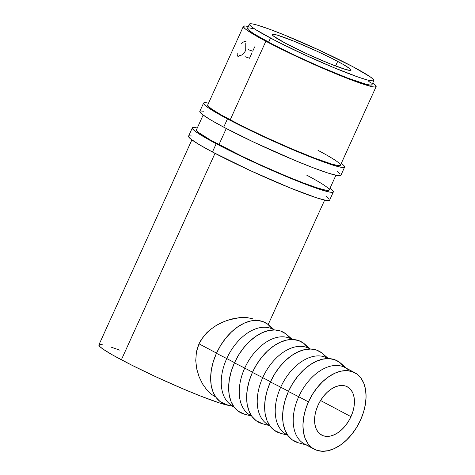 <?xml version="1.0" encoding="UTF-8"?>
<svg xmlns="http://www.w3.org/2000/svg" width="475" height="475" viewBox="0 0 475 475"><rect width="100%" height="100%" fill="white"/><g stroke="black" fill="none" stroke-linecap="round" stroke-linejoin="round"><path stroke-width="0.71" d="M203.561 111.203L200.391 111.002L199.815 111.37L199.91 112.047L202.136 114.291L210.342 119.712L223.707 127.169L227.46 118.898A77.449 5.843 -155.6 0 0 302.053 153.573A77.449 5.843 -155.6 0 0 344.624 167.087A77.449 5.843 -155.6 0 0 341.287 163.406L343.746 165.437L344.624 167.087L344.043 167.455L340.872 167.253L331.378 164.647L311.244 157.278L292.226 149.459L264.747 137.239L227.46 118.898A77.449 5.843 -155.6 0 1 203.567 103.099A77.449 5.843 -155.6 0 1 208.531 103.182L205.396 102.677L203.567 103.093L199.809 111.37A77.449 5.843 24.4 0 0 223.707 127.169L227.46 118.898L207.997 107.564L204.446 104.743L203.567 103.093M322.662 152.855L317.983 150.332A72.889 5.504 -155.6 0 1 340.474 165.205A72.889 5.504 -155.6 0 1 300.408 152.487A72.889 5.504 -155.6 0 1 230.203 119.848A72.889 5.504 -155.6 0 1 207.712 104.981L208.543 106.531L211.886 109.185L221.32 114.986L240.772 125.305L265.293 137.115L291.157 148.616L314.426 158.056L331.55 164.006L336.947 165.359L339.928 165.549L340.474 165.205L376.129 86.598A72.889 5.504 -155.6 0 1 336.062 73.886A72.889 5.504 -155.6 0 1 265.858 41.248A72.889 5.504 -155.6 0 1 243.366 26.38A72.889 5.504 -155.6 0 1 248.306 26.517L245.094 25.982L243.372 26.374L243.461 27.01L245.557 29.123L253.276 34.23L265.858 41.248L230.203 119.848L265.858 41.248L300.948 58.508L339.008 75.092L363.66 84.307L372.602 86.759L374.401 87.002L376.129 86.604A72.889 5.504 -155.6 0 0 372.774 82.977L375.303 85.049L376.129 86.604M223.707 127.169A77.449 5.843 24.4 0 0 298.3 161.85A77.449 5.843 24.4 0 0 340.872 175.358L340.29 175.726L337.119 175.524L327.625 172.918L313.191 167.764L295.07 160.514L254.178 142.328L223.707 127.169M339.993 173.713L337.535 171.677M192.298 136.028L189.133 135.826L188.551 136.188L188.652 136.865L190.879 139.11L199.078 144.531L212.444 151.994L216.202 143.717A77.449 5.843 -155.6 0 0 290.789 178.398A77.449 5.843 -155.6 0 0 333.361 191.906A77.449 5.843 -155.6 0 0 330.03 188.225L332.482 190.261L333.361 191.912L332.785 192.274L329.614 192.072L320.114 189.466L299.98 182.103L260.389 165.223L233.581 152.576L216.202 143.717A77.449 5.843 -155.6 0 1 192.304 127.918A77.449 5.843 -155.6 0 1 197.268 128.001L194.138 127.496L192.304 127.918L188.551 136.194A77.449 5.843 24.4 0 0 212.444 151.994L216.202 143.717L199.482 134.199L194.631 130.839L192.405 128.594L192.304 127.918M311.398 177.674L306.725 175.156A72.889 5.504 -155.6 0 1 329.217 190.024A72.889 5.504 -155.6 0 1 289.144 177.312A72.889 5.504 -155.6 0 1 218.945 144.673A72.889 5.504 -155.6 0 1 196.454 129.8L197.279 131.355L198.645 132.549L210.063 139.804L241.359 155.954L260.532 164.908L286.11 176.053L303.163 182.881L316.748 187.726L325.684 190.178L328.67 190.374L329.211 190.03L335.902 175.275M212.444 151.994A77.449 5.843 24.4 0 0 287.037 186.669A77.449 5.843 24.4 0 0 329.608 200.183L329.027 200.551L325.862 200.343L316.362 197.743L290.172 187.952L249.731 170.335L212.444 151.994M328.73 198.532L326.277 196.502M318.048 405.223A27.336 17.302 -62.1 0 1 347.32 386.793A27.336 17.302 -62.1 0 1 350.966 416.652L320.548 400.514L350.966 416.652L352.848 411.7L354.023 406.719L354.445 401.903L354.107 397.427L353.014 393.478L351.209 390.195L348.763 387.707L345.764 386.116L342.338 385.48L338.61 385.819L334.727 387.125L330.832 389.346L327.079 392.397L323.612 396.162L320.56 400.49L318.048 405.223L316.166 410.174L314.99 415.156L314.569 419.977L314.907 424.448L316 428.402L317.805 431.686L320.251 434.168L323.249 435.759L326.675 436.4L330.404 436.056L334.287 434.75L338.182 432.529L341.935 429.483L345.402 425.719L348.454 421.384L350.966 416.652A27.336 17.302 -62.1 0 1 321.694 435.082A27.336 17.302 -62.1 0 1 318.048 405.223M308.144 445.443A43.278 27.396 -62.1 0 1 298.71 396.72L308.447 401.892A43.278 27.396 -62.1 0 1 354.789 372.709A43.278 27.396 -62.1 0 1 360.567 419.989L356.588 427.482L351.761 434.34L346.269 440.295L340.326 445.128L334.162 448.643L328.011 450.71L322.103 451.25L316.677 450.241L311.938 447.717L308.061 443.787L305.205 438.591L303.472 432.327L302.937 425.25L303.608 417.62L305.473 409.729L308.447 401.892L298.71 396.72A43.278 27.396 117.9 0 0 304.487 444.006L314.224 449.172A43.278 27.396 -62.1 0 1 308.447 401.892L312.425 394.398L317.253 387.541L322.745 381.579L328.688 376.752L334.851 373.231L341.003 371.165L346.91 370.625L352.337 371.64L357.075 374.157L360.952 378.094L363.808 383.289L365.542 389.548L366.082 396.631L365.406 404.261L363.547 412.146L360.567 419.989A43.278 27.396 -62.1 0 1 314.224 449.172M344.114 367.08A45.558 28.833 117.9 0 0 340.605 363.132A45.558 28.833 117.9 0 0 288.408 391.507L298.71 396.72L288.408 391.507A45.558 28.833 117.9 0 0 298.342 442.795L306.221 444.927M287.553 434.975A43.278 27.396 -62.1 0 1 280.719 387.178L288.503 391.305L280.719 387.178A43.278 27.396 117.9 0 0 286.49 434.459L287.601 435.047M325.684 356.915L321.605 352.771L316.611 350.122L310.899 349.054L304.689 349.624L298.211 351.797L291.721 355.502L285.463 360.584L279.686 366.854L274.603 374.074L270.418 381.965L280.719 387.178L270.418 381.965A45.558 28.833 117.9 0 0 280.351 433.247L287.743 435.248M269.562 425.428A43.278 27.396 -62.1 0 1 262.723 377.631L270.507 381.763L262.723 377.631A43.278 27.396 117.9 0 0 268.5 424.911L269.61 425.499M307.687 347.367L303.614 343.229L298.621 340.575L292.909 339.512L286.692 340.076L280.22 342.255L273.725 345.954L267.473 351.037L261.695 357.313L256.613 364.527L252.421 372.418L262.723 377.631L252.421 372.418A45.558 28.833 117.9 0 0 262.354 423.706L269.752 425.701M251.566 415.886A43.278 27.396 -62.1 0 1 244.732 368.083L252.516 372.216L244.732 368.083A43.278 27.396 117.9 0 0 250.509 415.364L251.619 415.957M289.697 337.826L285.618 333.682L280.63 331.027L274.918 329.965L268.702 330.535L262.224 332.708L255.734 336.407L249.482 341.495L243.699 347.765L238.616 354.985L234.43 362.87L244.732 368.083L234.43 362.87A45.558 28.833 117.9 0 0 244.364 414.158L251.756 416.153M233.575 406.339A43.278 27.396 -62.1 0 1 226.741 358.542L234.525 362.668L226.741 358.542A43.278 27.396 117.9 0 0 232.513 405.822L233.623 406.41M271.706 328.278L267.627 324.134L262.633 321.48L256.922 320.417L250.711 320.987L244.233 323.16L237.743 326.865L231.485 331.948L225.708 338.218L220.626 345.438L216.44 353.329L226.741 358.542L216.44 353.329A45.558 28.833 117.9 0 0 226.373 404.611L233.765 406.612M337.683 61.406A43.278 3.266 -155.6 0 1 351.037 70.229A43.278 3.266 -155.6 0 1 327.251 62.682A43.278 3.266 -155.6 0 1 285.564 43.302L306.399 53.55L328.997 63.395L345.741 69.522L350.716 70.437L350.983 69.855L349.737 68.602L342.962 64.291L331.413 58.164L316.849 51.152L294.251 41.307L277.513 35.186L272.537 34.265L272.27 34.847L273.511 36.106L285.564 43.302A43.278 3.266 -155.6 0 1 272.211 34.473A43.278 3.266 -155.6 0 1 296.002 42.026A43.278 3.266 -155.6 0 1 337.683 61.406L335.599 66.001L337.683 61.406M270.477 38.065A68.335 5.16 -155.6 0 1 249.393 24.124A68.335 5.16 -155.6 0 1 286.959 36.041A68.335 5.16 -155.6 0 1 352.771 66.642L369.948 76.641L373.083 79.129L373.855 80.584L373.344 80.91L368.291 80.228L358.358 77.146L333.444 67.486L303.377 54.245L275.257 40.565L255.728 29.664L251.447 26.695L249.482 24.718L249.393 24.124L249.903 23.797L252.7 23.976L257.759 25.246L269.147 29.076L284.192 34.913L319.877 50.457L352.771 66.642A68.335 5.16 -155.6 0 1 373.855 80.584A68.335 5.16 -155.6 0 1 336.294 68.661A68.335 5.16 -155.6 0 1 270.477 38.065L268.601 42.198L270.477 38.065M249.393 24.124L247.517 28.262A68.335 5.16 24.4 0 0 268.601 42.198A68.335 5.16 24.4 0 0 334.418 72.8A68.335 5.16 24.4 0 0 371.978 84.722L370.363 85.09L366.415 84.366L347.558 78.019L319.77 66.589L295.492 55.575L273.38 44.697L253.846 33.802L248.294 29.717L247.517 28.257L249.138 27.888L253.08 28.613M102.398 344.767L100.599 344.523L98.871 344.921A72.889 5.504 24.4 0 0 121.362 359.789L215.009 153.342L121.362 359.789A72.889 5.504 24.4 0 0 229.787 405.537M218.945 144.673L226.266 128.523L218.945 144.673M214.534 396.281L211.761 394.547L206.868 389.981L202.605 384.026L199.138 376.918L196.763 369.033L195.742 360.638L196.412 352.064L199.007 343.829L203.514 336.407L209.576 330.143L216.624 325.191L224.295 321.444L232.121 318.915L239.744 317.603L228.202 320.031L222.353 322.264L216.624 325.191L209.576 330.143L206.376 333.123L201.05 339.969L199.007 343.829L216.529 353.121L199.007 343.829L197.458 347.89L196.412 352.064L195.742 360.638L196.763 369.033L199.138 376.918L202.605 384.026L206.868 389.981L211.761 394.547L215.579 396.791M256.197 320.399L255.087 319.812M239.744 317.603L246.745 317.543L252.652 318.749M371.207 83.268L368.072 80.78M191.882 139.876L98.871 344.921L99.697 346.471L103.045 349.125L112.48 354.926L131.931 365.245L156.453 377.055L182.317 388.556L200.213 395.918L219.165 402.848L229.906 405.543M119.943 350.206L111.34 347.219M239.436 55.355C241.579 55.753 243.675 54.079 245.717 50.326L245.759 43.528M238.759 56.84C237.488 56.478 236.989 55.207 237.268 53.022M241.425 43.866C242.986 41.99 244.405 41.242 245.67 41.622L246.092 41.788M248.205 49.632A72.889 5.504 -155.6 0 1 252.73 51.199L254.695 46.859M245.005 56.685A72.889 5.504 -155.6 0 1 249.529 58.253L251.999 52.802M272.145 328.896A45.558 28.833 117.9 0 0 268.636 324.947A45.558 28.833 117.9 0 0 216.44 353.329L213.305 361.582L211.345 369.883L210.633 377.916L211.203 385.367L213.026 391.958L216.036 397.427L220.115 401.571L226.474 404.641M274.194 329.947L273.083 329.359A43.278 27.396 117.9 0 0 226.741 358.542A43.278 27.396 -62.1 0 1 274.105 329.947M290.136 338.443A45.558 28.833 117.9 0 0 286.627 334.495A45.558 28.833 117.9 0 0 234.43 362.87L231.295 371.123L229.336 379.43L228.629 387.463L229.193 394.915L231.016 401.506L234.027 406.974L238.106 411.113L244.465 414.188M292.184 339.494L291.074 338.901A43.278 27.396 117.9 0 0 244.732 368.083A43.278 27.396 -62.1 0 1 292.095 339.494M308.133 347.985A45.558 28.833 117.9 0 0 304.623 344.037A45.558 28.833 117.9 0 0 252.421 372.418L249.292 380.671L247.333 388.972L246.62 397.005L247.19 404.463L249.013 411.047L252.017 416.516L256.096 420.66L262.455 423.73M310.175 349.036L309.065 348.448A43.278 27.396 117.9 0 0 262.723 377.631A43.278 27.396 -62.1 0 1 310.092 349.036M326.123 357.532A45.558 28.833 117.9 0 0 322.614 353.584A45.558 28.833 117.9 0 0 270.418 381.965L267.283 390.218L265.323 398.519L264.611 406.553L265.181 414.004L267.003 420.595L270.014 426.063L274.093 430.207L280.452 433.277M328.172 358.583L327.061 357.996A43.278 27.396 117.9 0 0 280.719 387.178A43.278 27.396 -62.1 0 1 328.082 358.583M354.789 372.709L345.052 367.543A43.278 27.396 117.9 0 0 298.71 396.72A43.278 27.396 -62.1 0 1 348.294 369.764M343.674 366.463L339.595 362.318L334.608 359.664L328.896 358.601L322.679 359.171L316.202 361.344L309.712 365.049L303.46 370.132L297.677 376.402L292.594 383.622L288.408 391.507L285.273 399.76L283.314 408.067L282.607 416.1L283.171 423.552L284.994 430.142L288.004 435.611L292.083 439.749L298.442 442.825M344.624 167.087L340.872 175.358M333.361 191.906L329.608 200.183M243.366 26.38L206.898 106.78M203.146 115.051L195.641 131.599M215.632 396.863L214.439 396.233M324.645 200.1L268.185 324.567M373.855 80.584L371.978 84.722M268.636 324.947L274.437 329.953M286.627 334.495L292.428 339.494M304.623 344.037L310.424 349.042M322.614 353.584L328.415 358.589M340.605 363.132L346.786 368.463"/></g></svg>
